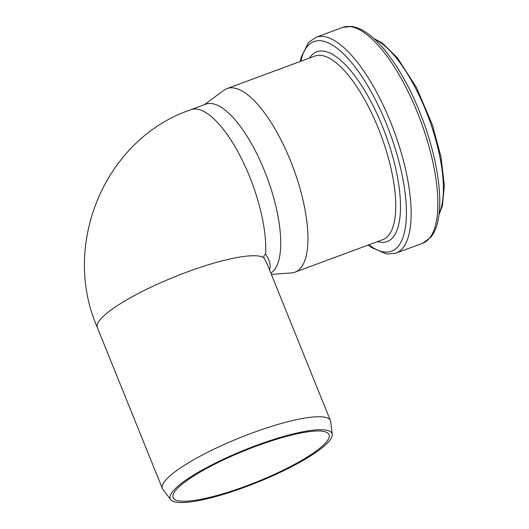 <?xml version="1.0" encoding="UTF-8"?>
<svg xmlns="http://www.w3.org/2000/svg" width="529" height="529" viewBox="0 0 529 529"><rect width="100%" height="100%" fill="white"/><g stroke="black" fill="none" stroke-linecap="round" stroke-linejoin="round"><path stroke-width="0.79" d="M170.675 499.627L162.886 489.411A90.624 18.065 -22 0 1 162.396 488.545A90.624 18.065 -22 0 1 165.398 480.464A90.624 18.065 -22 0 1 249.906 433.846A90.624 18.065 -22 0 1 329.084 418.928A90.624 18.065 -22 0 1 330.44 420.648A90.624 18.065 -22 0 1 330.685 421.613L332.186 434.375A87.225 17.391 158 0 0 261.346 443.619A87.225 17.391 158 0 0 173.095 491.024A87.225 17.391 158 0 0 170.675 499.627A87.225 17.391 158 0 0 257.59 482.25A87.225 17.391 158 0 0 332.186 434.375M269.506 269.816C271.079 265.611 269.783 260.38 265.604 254.118A90.624 32.051 -110.3 0 0 240.206 156.095A90.624 32.051 -110.3 0 0 190.797 109.734M330.44 420.648L266.953 263.502L264.031 257.921C263.554 256.32 264.083 255.051 265.604 254.118M229.474 491.778A84.098 16.769 -22 0 1 173.102 497.63A84.098 16.769 -22 0 1 244.795 450.576A84.098 16.769 -22 0 1 329.051 434.62A84.098 16.769 -22 0 1 327.94 439.844A84.098 16.769 -22 0 1 229.474 491.778M270.835 273.109A90.624 32.051 -110.3 0 0 274.002 270.306A90.624 32.051 -110.3 0 0 264.037 169.697A90.624 32.051 -110.3 0 0 205.768 104.193L190.784 109.741C105.033 138.757 60.756 244.398 97.343 327.537L162.396 488.545M271.357 274.412L291.492 272.918A97.872 34.616 -110.3 0 0 294.957 272.171A97.872 34.616 -110.3 0 0 300.677 268.011A97.872 34.616 -110.3 0 0 289.912 159.348A97.872 34.616 -110.3 0 0 226.987 88.601A97.872 34.616 -110.3 0 0 223.873 90.294L204.24 104.755M264.031 257.921A90.624 18.065 158 0 0 169.723 278.843A90.624 18.065 158 0 0 97.343 327.53M439.13 213.557A98.42 34.808 -110.3 0 0 428.781 118.251A98.42 34.808 -110.3 0 0 374.565 39.186M429.317 238.381A115.091 40.707 -110.3 0 0 416.654 110.601A115.091 40.707 -110.3 0 0 342.653 27.415L351.587 26.45C356.566 27.105 361.684 29.28 366.941 32.983C372.766 37.063 378.665 42.73 384.643 49.984C399.177 67.93 411.774 90.915 422.446 118.939C430.546 140.635 435.87 161.398 438.415 181.222C440.531 198.196 440.174 212.255 437.344 223.383C435.863 229.143 433.621 233.844 430.619 237.468L422.585 243.274A115.091 40.707 -110.3 0 0 429.317 238.381M422.585 243.274L395.884 253.16A115.091 40.707 -110.3 0 0 402.615 248.266A115.091 40.707 -110.3 0 0 389.952 120.486A115.091 40.707 -110.3 0 0 315.958 37.301L308.5 42.439L301.173 57.264L300.234 61.483M368.825 244.821A111.784 39.536 -110.3 0 0 398.106 246.474A111.784 39.536 -110.3 0 0 374.215 97.455A111.784 39.536 -110.3 0 0 300.856 61.252M377.415 241.641A101.184 35.787 -110.3 0 0 392.994 237.29A101.184 35.787 -110.3 0 0 376.721 113.213A101.184 35.787 -110.3 0 0 309.439 58.071M294.957 272.171L382.758 239.657A97.872 34.616 -110.3 0 0 388.484 235.498A97.872 34.616 -110.3 0 0 377.713 126.834A97.872 34.616 -110.3 0 0 314.788 56.094L226.987 88.601M373.712 38.405L382.315 43.08L397.438 57.906L416.587 87.754L432.372 124.87L441.001 156.842L444.32 185.586L442.429 205.728L438.991 214.701M342.653 27.415L315.958 37.301M368.204 245.046L371.451 247.486L386.831 254.105L395.884 253.16"/></g></svg>
